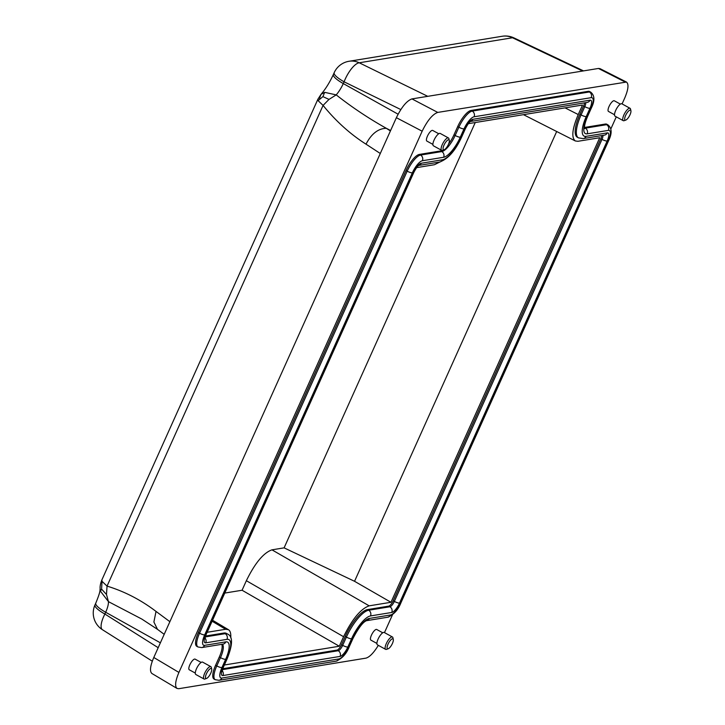 <?xml version="1.0" encoding="UTF-8"?>
<svg xmlns="http://www.w3.org/2000/svg" width="725" height="725" viewBox="0 0 725 725"><rect width="100%" height="100%" fill="white"/><g stroke="black" fill="none" stroke-linecap="round" stroke-linejoin="round"><path stroke-width="1.09" d="M384.477 632.617L392.488 614.791M610.876 128.86L616.277 116.843M622.077 103.92L624.687 98.138C628.367 89.411 628.956 84.055 626.445 82.052L600.019 68.648L598.442 68.458L411.963 98.908L437.746 112.411L626.445 82.052M222.747 668.749L337.053 650.089A5.646 1.812 118.8 0 0 341.502 644.715L345.218 636.45A28.23 9.053 -61.2 0 1 367.493 609.598L388.727 606.127A5.646 1.812 118.8 0 0 393.186 600.762L600.835 138.72A5.646 1.812 118.8 0 0 601.768 135.566M102.044 581.341L101.872 579.909C100.458 583.48 99.887 586.462 100.15 588.845L100.467 591.237L108.46 601.65L106.493 594.491L107.046 586.108L102.044 581.341L101.582 589.117L100.467 591.237M160.379 642.821L105.678 612.263A16.602 5.329 -61.2 0 0 108.46 601.65L141.873 619.096L157.479 629.345L153.89 622.005L156.029 611.42C140.886 599.901 124.555 591.464 107.046 586.108L323.078 105.415L328.996 99.407L336.21 94.884L324.673 92.347L321.012 94.359L319.526 98.301M101.582 589.117L106.493 594.491M205.528 636.043L223.962 633.025A28.23 9.053 -61.2 0 1 226.309 633.342L227.478 633.994A28.23 9.053 -61.2 0 0 225.131 633.677L205.238 636.922M579.9 114.278L581.069 114.922A28.23 9.053 -61.2 0 0 578.468 137.859L577.299 137.215A28.23 9.053 -61.2 0 1 579.9 114.278L583.616 106.004A5.646 1.812 118.8 0 0 584.549 102.85M411.963 98.908C406.816 100.73 401.623 106.992 396.376 117.695L153.791 657.484C150.166 666.039 149.54 671.377 151.915 673.498L177.045 688.451C174.671 686.33 175.296 680.983 178.921 672.428L153.791 657.484M328.996 99.407L322.915 96.624L318.076 100.648L323.078 105.415C335.902 121.202 350.211 134.116 366.016 144.166C371.39 133.799 378.16 128.515 386.316 128.298C368.735 118.465 352.033 107.327 336.21 94.884A16.602 5.329 -61.2 0 0 343.278 83.574A19.765 4.558 -155.8 0 1 333.391 74.448L334.189 72.672A19.765 4.558 -155.8 0 0 344.085 81.798L343.278 83.574L398.088 114.197M177.045 688.451L178.749 688.705L365.862 658.155C369.542 657.167 373.692 652.899 378.341 645.35M215.588 665.278L216.766 665.922A16.938 5.428 -61.2 0 0 215.207 679.688L214.029 679.044A16.938 5.428 -61.2 0 1 215.588 665.278L219.303 657.004A16.938 5.428 118.8 0 0 221.778 644.317M198.369 632.562L199.538 633.206A16.938 5.428 -61.2 0 0 197.979 646.972L196.81 646.328A16.938 5.428 -61.2 0 1 198.369 632.562L406.018 170.52A16.938 5.428 -61.2 0 1 419.376 154.416L440.619 150.945A16.938 5.428 118.8 0 0 442.096 150.41M448.494 144.221A16.938 5.428 118.8 0 0 453.977 134.832L457.702 126.567A16.938 5.428 -61.2 0 1 471.06 110.454L588.165 91.332A16.938 5.428 -61.2 0 1 589.57 91.522L590.748 92.166A16.938 5.428 -61.2 0 0 589.343 91.975L588.165 91.332M584.504 127.455L605.393 124.038A16.938 5.428 -61.2 0 1 606.798 124.229L607.967 124.881A16.938 5.428 -61.2 0 0 606.562 124.691A4.232 3.888 80.7 0 1 608.384 130.382A12.706 4.069 -61.2 0 1 608.275 140.849L400.626 602.883A12.706 4.069 -61.2 0 1 390.603 614.972L369.36 618.434A21.17 6.788 118.8 0 0 352.658 638.58L348.942 646.845A12.706 4.069 -61.2 0 1 338.928 658.934L221.814 678.047A12.706 4.069 -61.2 0 1 221.932 667.58L225.647 659.315A21.17 6.788 118.8 0 0 225.837 641.87L204.595 645.341A12.706 4.069 -61.2 0 1 204.704 634.873L412.353 172.831A12.706 4.069 -61.2 0 1 422.376 160.751L443.618 157.28A21.17 6.788 118.8 0 0 460.321 137.143L464.036 128.869A12.706 4.069 -61.2 0 1 474.059 116.788L591.165 97.667A12.706 4.069 -61.2 0 1 591.056 108.134L587.332 116.399A21.17 6.788 118.8 0 0 587.141 133.844L608.384 130.382M396.376 117.695L422.158 131.198C427.406 120.495 432.598 114.233 437.746 112.411M422.158 131.198L178.921 672.428M432.897 144.393L426.871 141.076A6.072 1.948 -61.2 0 1 427.433 136.146A6.072 1.948 -61.2 0 1 432.725 130.446L438.743 133.753M195.288 673.081L189.27 669.773A6.072 1.948 -61.2 0 1 189.832 664.834A6.072 1.948 -61.2 0 1 195.125 659.134L201.142 662.442M376.9 643.428L370.883 640.121A6.072 1.948 -61.2 0 1 371.436 635.191A6.072 1.948 -61.2 0 1 376.728 629.481L382.746 632.789M614.501 114.74L608.483 111.432A6.072 1.948 -61.2 0 1 609.045 106.493A6.072 1.948 -61.2 0 1 614.338 100.793L620.355 104.101M333.391 74.448C329.73 82.36 325.607 88.994 321.012 94.359L317.903 99.216L318.076 100.648M449.301 140.423L448.902 138.683A7.06 2.266 118.8 0 0 448.431 137.949L440.229 133.445A7.06 2.266 118.8 0 0 439.649 133.364A7.06 2.266 118.8 0 0 434.076 140.079A7.06 2.266 118.8 0 0 433.432 145.816L441.634 150.32A7.06 2.266 118.8 0 0 442.504 150.329L444.18 149.731A5.646 1.812 118.8 0 0 448.403 144.42A5.646 1.812 118.8 0 0 449.301 140.423A5.646 1.812 118.8 0 0 448.458 139.771A5.646 1.812 118.8 0 0 443.999 145.136A5.646 1.812 118.8 0 0 444.18 149.731M448.431 137.949A7.06 2.266 118.8 0 0 447.851 137.868A7.06 2.266 118.8 0 0 442.277 144.583A7.06 2.266 118.8 0 0 441.634 150.32M211.7 669.112L211.301 667.381A7.06 2.266 118.8 0 0 210.83 666.638L202.628 662.133A7.06 2.266 118.8 0 0 202.039 662.052A7.06 2.266 118.8 0 0 196.475 668.767A7.06 2.266 118.8 0 0 195.823 674.504L204.024 679.008A7.06 2.266 118.8 0 0 204.903 679.017L206.58 678.419A5.646 1.812 118.8 0 0 210.803 673.108A5.646 1.812 118.8 0 0 211.7 669.112A5.646 1.812 118.8 0 0 210.848 668.459A5.646 1.812 118.8 0 0 206.398 673.833A5.646 1.812 118.8 0 0 206.58 678.419M210.83 666.638A7.06 2.266 118.8 0 0 210.241 666.565A7.06 2.266 118.8 0 0 204.677 673.28A7.06 2.266 118.8 0 0 204.024 679.008M393.303 639.459L392.914 637.728A7.06 2.266 118.8 0 0 392.442 636.994L384.241 632.481A7.06 2.266 118.8 0 0 383.652 632.399A7.06 2.266 118.8 0 0 378.087 639.115A7.06 2.266 118.8 0 0 377.435 644.851L385.637 649.364A7.06 2.266 118.8 0 0 386.507 649.364L388.183 648.775A5.646 1.812 118.8 0 0 392.415 643.465A5.646 1.812 118.8 0 0 393.303 639.459A5.646 1.812 118.8 0 0 392.461 638.807A5.646 1.812 118.8 0 0 388.011 644.181A5.646 1.812 118.8 0 0 388.183 648.775M392.442 636.994A7.06 2.266 118.8 0 0 391.853 636.912A7.06 2.266 118.8 0 0 386.289 643.628A7.06 2.266 118.8 0 0 385.637 649.364M630.913 110.771L630.514 109.031A7.06 2.266 118.8 0 0 630.043 108.297L621.842 103.793A7.06 2.266 118.8 0 0 621.252 103.711A7.06 2.266 118.8 0 0 615.688 110.427A7.06 2.266 118.8 0 0 615.036 116.163L623.237 120.667A7.06 2.266 118.8 0 0 624.116 120.676L625.793 120.078A5.646 1.812 118.8 0 0 630.016 114.767A5.646 1.812 118.8 0 0 630.913 110.771A5.646 1.812 118.8 0 0 630.061 110.118A5.646 1.812 118.8 0 0 625.612 115.492A5.646 1.812 118.8 0 0 625.793 120.078M630.043 108.297A7.06 2.266 118.8 0 0 629.454 108.224A7.06 2.266 118.8 0 0 623.89 114.94A7.06 2.266 118.8 0 0 623.237 120.667M439.948 161.983L434.429 164.72L416.648 167.629M322.915 96.624L324.673 92.347M468.323 123.667L582.528 105.025L578.242 114.55C572.188 128.878 571.228 137.687 575.351 140.976L577.952 141.293L599.747 137.732L390.974 602.285L369.17 605.837L271.957 549.84L284.1 547.855L475.247 122.534M556.682 131.506L354.543 581.296L284.1 547.855M354.543 581.296L390.974 602.285M212.117 621.225L225.656 629.273L228.448 629.69C230.296 630.85 231.058 633.568 230.74 637.846M369.17 605.837C360.724 608.828 352.187 619.123 343.577 636.713L339.291 646.238L224.369 665.006M339.291 646.238L242.068 590.241L224.777 593.068M225.656 629.273L207.142 632.291M343.577 636.713L246.355 580.707L242.068 590.241M246.355 580.707C254.964 563.126 263.501 552.831 271.957 549.84M600.835 138.72L602.004 139.363A5.646 1.812 118.8 0 0 602.901 135.376M158.186 647.706L104.88 614.039L105.678 612.263A19.765 4.558 -155.8 0 1 95.782 603.137L94.984 604.913A19.765 4.558 24.2 0 0 104.88 614.039A19.765 6.561 -57.7 0 0 102.461 629.726A19.765 19.765 0 0 1 94.984 604.913M367.493 609.598L368.663 610.242L389.905 606.771A5.646 1.812 118.8 0 0 394.355 601.406L602.004 139.363A4.232 0.979 -155.8 0 0 607.169 141.022A9.878 3.172 118.8 0 0 607.26 132.883L586.018 136.354A23.997 7.694 -61.2 0 1 586.235 116.58L589.951 108.315A9.878 3.172 118.8 0 0 590.041 100.168L472.927 119.29A9.878 3.172 118.8 0 0 465.133 128.688L461.417 136.962A23.997 7.694 -61.2 0 1 442.495 159.781L421.252 163.252A9.878 3.172 118.8 0 0 413.458 172.65L205.809 634.692A9.878 3.172 118.8 0 0 205.719 642.83L226.961 639.368A23.997 7.694 -61.2 0 1 226.744 659.134L223.028 667.408A9.878 3.172 118.8 0 0 222.938 675.546L340.052 656.424A9.878 3.172 118.8 0 0 347.846 647.026L351.562 638.761A23.997 7.694 -61.2 0 1 370.484 615.933L391.727 612.462A9.878 3.172 118.8 0 0 399.52 603.064L607.169 141.022M388.727 606.127L389.905 606.771A4.232 3.888 -99.3 0 1 391.727 612.462M393.186 600.762L394.355 601.406A4.232 0.979 24.2 0 0 399.52 603.064M341.502 644.715L342.68 645.359L346.396 637.094A28.23 9.053 -61.2 0 1 368.663 610.242A4.232 3.888 -99.3 0 1 370.484 615.933M337.053 650.089L338.222 650.733A5.646 1.812 118.8 0 0 342.68 645.359A4.232 0.979 24.2 0 0 347.846 647.026M223.962 633.025L225.131 633.677A4.232 3.888 -99.3 0 1 226.961 639.368M222.457 669.637L338.222 650.733A4.232 3.888 -99.3 0 1 340.052 656.424M345.218 636.45L346.396 637.094A4.232 0.979 24.2 0 0 351.562 638.761M583.616 106.004L584.785 106.648A5.646 1.812 118.8 0 0 585.682 102.669M586.235 116.58A4.232 0.979 24.2 0 1 581.069 114.922L584.785 106.648A4.232 0.979 24.2 0 0 589.951 108.315M169.877 621.688L156.029 611.42M624.859 81.862L598.442 68.458M582.664 71.032L512.484 37.763L359.228 62.785A19.765 18.152 -99.3 0 0 349.024 61.272A19.765 19.765 0 0 0 334.189 72.672M583.534 70.887L513.934 37.899A19.765 6.09 -64.6 0 0 512.484 37.763A19.765 18.152 -99.3 0 0 502.289 36.25L349.024 61.272M390.621 130.509L386.316 128.298L390.413 130.971M380.29 153.492L366.016 144.166M204.559 638.136L204.867 638.915L206.154 634.493A4.232 0.979 -155.8 0 1 205.809 634.692M206.154 634.493L413.803 172.45A4.232 0.979 -155.8 0 1 413.458 172.65M427.741 96.325L359.228 62.785A19.765 7.042 116.1 0 0 344.085 81.798L400.816 109.566M565.065 107.871L578.242 114.55M204.704 634.873A4.232 0.979 -155.8 0 1 199.538 633.206L407.187 171.163A16.938 5.428 -61.2 0 1 420.554 155.059L441.797 151.588A16.938 5.428 118.8 0 0 455.155 135.475L458.871 127.21A16.938 5.428 -61.2 0 1 472.229 111.097L589.343 91.975A4.232 3.888 -99.3 0 1 591.165 97.667M406.018 170.52L407.187 171.163A4.232 0.979 24.2 0 0 412.353 172.831M219.303 657.004L220.482 657.647A16.938 5.428 118.8 0 0 222.457 644.208M221.932 667.58A4.232 0.979 24.2 0 1 216.766 665.922L220.482 657.647A4.232 0.979 -155.8 0 0 225.647 659.315M605.393 124.038L606.562 124.691L585.32 128.153A4.232 3.888 80.7 0 1 587.141 133.844M584.504 127.709L585.32 128.153A16.938 5.428 118.8 0 1 584.531 128.171M471.06 110.454L472.229 111.097A4.232 3.888 80.7 0 1 474.059 116.788M457.702 126.567L458.871 127.21A4.232 0.979 -155.8 0 0 464.036 128.869M453.977 134.832L455.155 135.475A4.232 0.979 -155.8 0 0 460.321 137.143M440.619 150.945L441.797 151.588A4.232 3.888 -99.3 0 1 443.618 157.28M419.376 154.416L420.554 155.059A4.232 3.888 80.7 0 1 422.376 160.751M369.36 618.434A4.232 3.888 80.7 0 1 366.533 620.682L387.766 617.22C393.892 614.564 398.288 609.725 400.97 602.692L608.619 140.65A4.232 0.979 -155.8 0 1 608.275 140.849M390.603 614.972A4.232 3.888 80.7 0 1 387.766 617.22M348.942 646.845A4.232 0.979 24.2 0 0 349.296 646.646L353.012 638.381A4.232 0.979 -155.8 0 1 352.658 638.58M221.814 678.047A4.232 3.888 80.7 0 1 218.977 680.295L336.092 661.173A4.232 3.888 -99.3 0 0 338.928 658.934M587.332 116.399A4.232 0.979 24.2 0 0 587.685 116.208L591.401 107.934A4.232 0.979 -155.8 0 1 591.056 108.134M204.595 645.341A4.232 3.888 80.7 0 1 201.758 647.588L223.001 644.117A4.232 3.888 -99.3 0 0 225.837 641.87M470.407 121.492L587.205 102.415A4.232 3.888 -99.3 0 0 590.041 100.168M204.967 638A4.232 3.888 80.7 0 1 205.719 642.83M472.927 119.29A4.232 3.888 80.7 0 1 470.443 121.465M461.417 136.962A4.232 0.979 24.2 0 0 461.771 136.762L465.486 128.497A4.232 0.979 -155.8 0 1 465.133 128.688M223.028 667.408A4.232 0.979 24.2 0 0 223.373 667.208L227.088 658.934A4.232 0.979 -155.8 0 1 226.744 659.134M222.185 670.716A4.232 3.888 80.7 0 1 222.938 675.546M418.733 165.445L439.658 162.028A4.232 3.888 -99.3 0 0 442.495 159.781M586.018 136.354A4.232 3.888 80.7 0 1 583.19 138.602L604.423 135.131A4.232 3.888 -99.3 0 0 607.26 132.883M421.252 163.252A4.232 3.888 80.7 0 1 418.769 165.427M100.15 588.836C99.697 590.413 101.156 590.032 95.782 603.137M157.434 629.309L164.194 634.33M317.903 99.216L101.872 579.909M513.934 37.899A19.765 19.765 0 0 0 502.289 36.25M152.286 661.191L102.461 629.726M212.561 620.247L228.448 629.69M523.468 114.668L575.351 140.976M353.012 638.381C358.531 627.886 363.035 621.987 366.533 620.682L366.533 620.682M608.619 140.65C612.154 133.427 611.936 128.162 607.967 124.881M336.092 661.173C342.209 658.527 346.613 653.687 349.296 646.646M215.207 679.688L218.977 680.295M591.401 107.934C594.935 100.712 594.717 95.455 590.748 92.166M197.979 646.972L201.758 647.588M584.631 128.66L584.631 128.66C584.123 126.395 585.147 122.244 587.685 116.208M465.486 128.497C467.643 124.41 469.32 122.054 470.516 121.419L470.099 121.537M227.088 658.934C232.861 644.597 232.988 636.287 227.478 633.994M221.778 670.842L222.095 671.622L223.373 667.208M439.658 162.028C448.159 158.947 455.536 150.528 461.771 136.762M413.803 172.45C415.96 168.372 417.636 166.016 418.842 165.382L418.416 165.499M578.468 137.859L583.19 138.602"/></g></svg>
